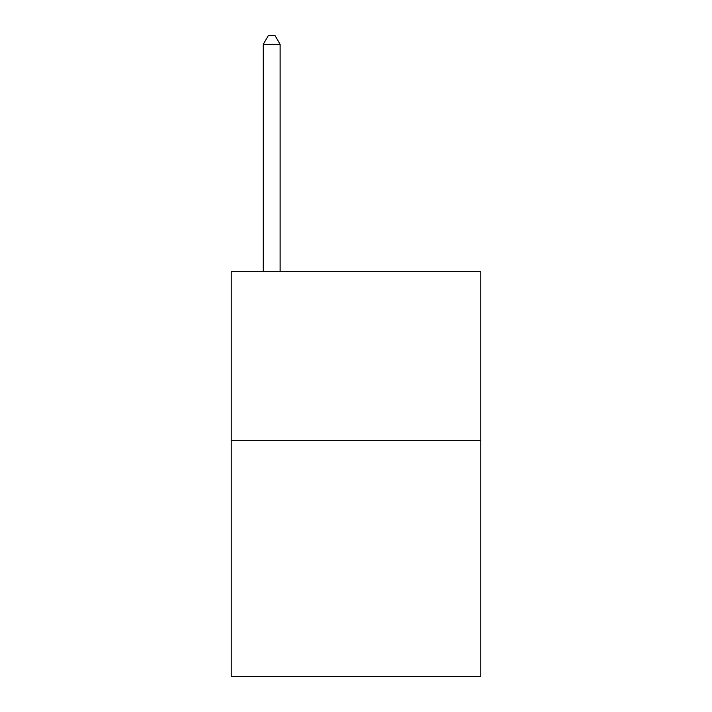<?xml version="1.0" encoding="UTF-8"?>
<svg xmlns="http://www.w3.org/2000/svg" width="712" height="712" viewBox="0 0 712 712"><rect width="100%" height="100%" fill="white"/><g stroke="black" fill="none" stroke-linecap="round" stroke-linejoin="round"><path stroke-width="1.07" d="M480.787 440.319L480.787 676.4L231.213 676.4L231.213 271.681L480.787 271.681L480.787 440.319L231.213 440.319M280.119 271.681L280.119 44.367L263.253 44.367L263.253 271.681M263.253 44.367L268.308 35.6L275.055 35.6L280.119 44.367"/></g></svg>
